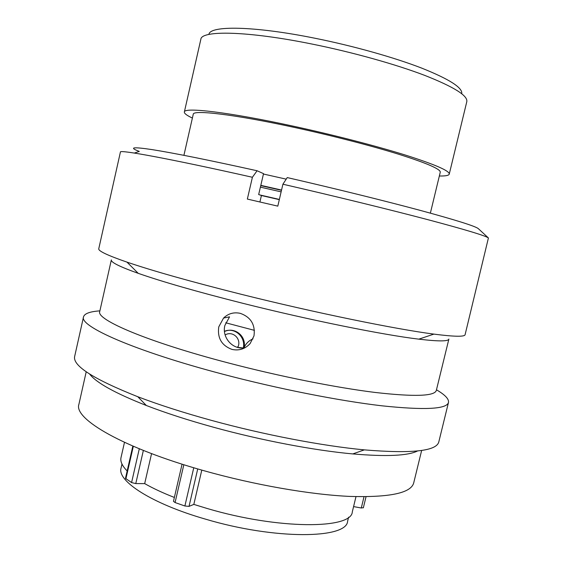 <?xml version="1.0" encoding="UTF-8"?>
<svg xmlns="http://www.w3.org/2000/svg" width="563" height="563" viewBox="0 0 563 563"><rect width="100%" height="100%" fill="white"/><g stroke="black" fill="none" stroke-linecap="round" stroke-linejoin="round"><path stroke-width="0.84" d="M208.908 34.434C209.605 25.391 253.709 25.828 315.104 38.27C353.451 45.969 393.959 57.377 421.588 68.067C449.373 79.186 462.758 87.744 461.744 93.732M449.246 174.129L466.797 101.692C467.966 95.682 453.919 86.906 424.671 75.365C395.55 64.252 352.698 52.26 312.205 44.09C247.354 30.881 201.258 30.142 200.843 39.319L184.354 111.995C183.848 106.942 228.733 112.107 293.084 126.133C333.261 134.853 376.112 145.937 405.557 155.121C435.178 164.565 449.746 170.899 449.246 174.129C448.795 175.501 445.495 176.12 439.351 175.994M121.981 464.039L121.066 468.064C116.808 480.851 151.517 503.625 205.361 519.1C275.117 539.945 346.899 538.904 347.617 521.204L348.581 517.193M225.714 322.789L254.441 330.354M261.415 195.53L279.318 199.64M260.746 185.621L281.493 190.315M260.81 185.347L281.549 190.055M263.435 174.03L286.215 179.147M183.918 155.332L193.25 114.282C192.813 109.553 234.975 114.458 294.85 127.527C332.198 135.634 371.988 145.923 399.427 154.473C427.071 163.27 440.681 169.189 440.259 172.215L430.371 213.138M201.793 470.098L193.827 504.399L207.297 508.53C278.643 529.684 351.776 529.241 352.318 511.823L355.985 496.643M124.486 442.349L121.017 457.571C120.123 461.414 122.171 465.875 127.154 470.964M192.391 118.068C186.825 115.45 184.143 113.423 184.354 111.995M151.567 453.616L144.684 483.61C152.883 488.29 162.77 492.906 174.361 497.453M363.311 507.685L361.291 507.995L353.585 506.594M193.827 504.399L189.027 506.376L184.889 505.996L175.079 502.548L173.467 501.337L182.06 464.165M144.684 483.61L135.774 483.589L131.58 482.568L125.472 478.36L132.84 446.072M225.13 334.95C232.364 330.53 241.175 338.293 238.283 346.287L237.304 347.322M243.265 347.948L243.427 347.378C245.44 336.547 234.532 327.047 224.461 331.29M224.482 331.537C234.067 326.871 245.348 335.112 244.349 345.781L243.751 347.913M253.019 338.863C249.282 340.404 246.474 342.966 244.595 346.555L244.131 347.561M243.427 347.378L244.349 345.781M279.368 199.429L259.874 194.953M281.127 191.863L260.395 187.141M417.577 450.97C407.908 455.805 386.309 456.79 352.783 453.926C314.203 450.414 261.38 440.414 213.834 427.324C188.387 420.308 165.888 413.038 146.352 405.508C115.049 393.164 96.139 382.678 89.63 374.05M421.652 450.442L413.721 482.871C411.11 493.033 389.856 497.551 349.954 496.425C310.333 494.645 254.314 484.933 203.757 470.654C123.114 448.085 73.443 418.788 78.897 404.34L86.216 371.763M436.473 389.8C445.051 394.832 449.056 399.04 448.486 402.425L438.83 441.793C436.733 451.111 411.905 453.799 364.345 449.872C322.353 445.917 264.11 434.819 211.794 420.477C183.784 412.785 159.118 404.874 137.794 396.732C93.451 379.11 72.409 365.654 74.668 356.386L83.528 316.828C84.52 313.542 89.974 311.55 99.897 310.86M448.486 402.425C446.797 409.174 424.608 410.3 381.904 405.81C339.369 400.87 278.185 388.829 222.561 374.128C134.022 350.869 78.982 326.139 83.528 316.828M138.231 273.337C162.44 281.81 197.254 291.789 242.681 303.267C309.685 320.129 383.304 334.929 418.823 339.151C438.443 341.481 448.465 341.452 448.88 339.067L436.332 390.391C434.777 396.232 414.34 396.915 375.021 392.439C335.907 387.604 279.867 376.443 228.775 363.058C147.295 341.832 95.717 319.559 99.764 311.445L111.347 259.895C110.658 262.217 119.616 266.7 138.231 273.337L126.964 262.119C107.463 255.377 98.068 250.908 98.771 248.733L120.412 152.038C119.096 149.42 169.899 158.703 252.4 177.268L257.087 170.758C209.084 160.145 174.164 153.108 152.32 149.645C132.868 146.732 128.519 147.323 139.279 151.419L134.339 153.059M253.997 335.865C255.419 324.661 250.866 317.159 240.331 313.359C233.856 311.951 228.268 313.521 223.553 318.06L218.775 326.85C217.241 338.018 221.632 345.534 231.956 349.398C239.064 350.932 245.13 348.983 250.134 343.557L253.997 335.865M488.417 237.966L478.24 228.571C475.017 226.08 455.791 220.042 420.561 210.471C385.444 201.019 335.675 188.718 287.236 177.577L282.915 184.214C335.492 196.332 389.709 209.619 427.528 219.584C465.404 229.655 485.7 235.784 488.417 237.966L465.108 334.654C464.771 336.92 454.369 336.737 433.904 334.112C395.944 329.249 314.914 312.718 241.112 294.266C191.103 281.711 153.052 270.993 126.964 262.119M259.916 201.983L261.422 195.481L258.677 194.545L263.526 173.643L257.087 170.758M282.915 184.214L277.798 206.135L247.347 199.077L252.4 177.268M229.549 316.856L224.883 325.435C221.667 337.441 232.744 350.221 245.018 347.737M237.333 347.336L243.216 347.955M197.726 468.923L189.027 506.376M183.827 464.721L175.079 502.548M184.889 505.996L193.756 467.754M143.361 450.435L135.774 483.589M133.325 446.283L125.873 478.93M131.58 482.568L139.3 448.788M361.291 507.995L364.008 496.763M366.027 496.756L363.339 507.847M352.783 453.926L364.345 449.872M418.823 339.151L433.904 334.112M229.542 316.849L223.553 318.053M146.352 405.508L137.794 396.732"/></g></svg>
